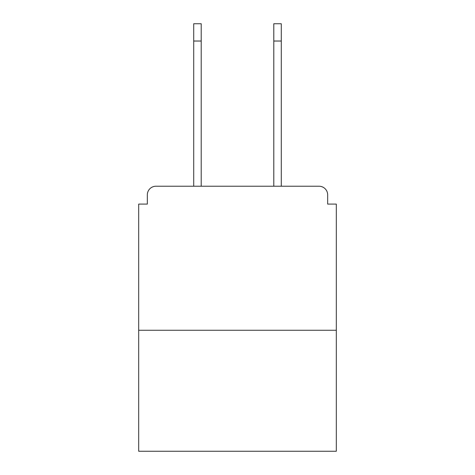 <?xml version="1.0" encoding="UTF-8"?>
<svg xmlns="http://www.w3.org/2000/svg" width="475" height="475" viewBox="0 0 475 475"><rect width="100%" height="100%" fill="white"/><g stroke="black" fill="none" stroke-linecap="round" stroke-linejoin="round"><path stroke-width="0.71" d="M327.667 204.084L327.667 194.863L327.667 204.084L336.312 204.084L336.312 451.25L138.688 451.25L138.688 204.084L147.333 204.084L147.333 194.863L147.333 204.084M336.312 330.262L138.688 330.262M327.667 194.863A8.645 8.645 0 0 0 319.022 186.224L155.978 186.224A8.645 8.645 0 0 0 147.333 194.863M319.022 186.224L281.289 186.224L281.289 41.034L273.796 41.034L273.796 23.75L281.289 23.75L281.289 41.034M193.711 41.034L193.711 23.75L201.204 23.75L201.204 41.034L193.711 41.034L193.711 186.224L155.978 186.224M201.204 186.224L201.204 41.034M273.796 186.224L273.796 41.034"/></g></svg>

